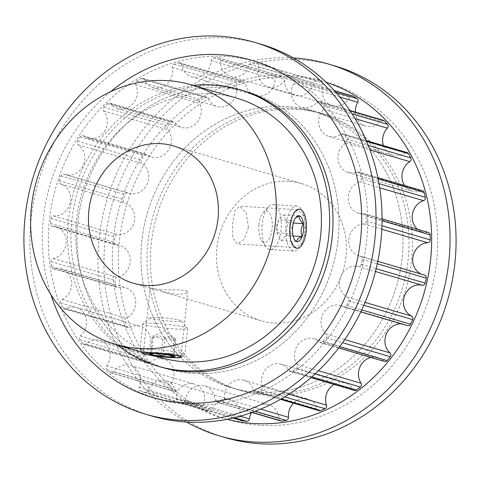 <?xml version="1.0" encoding="UTF-8"?>
<svg xmlns="http://www.w3.org/2000/svg" width="480" height="480" viewBox="0 0 480 480"><rect width="100%" height="100%" fill="white"/><g stroke="black" fill="none" stroke-linecap="round" stroke-linejoin="round"><path stroke-width="0.36" stroke-dasharray="2.4 1.8" d="M160.794 289.764L150.084 288.084L160.998 291.348L176.604 294.408L184.602 293.898L187.734 291.978L185.526 290.478L179.076 289.944L160.794 289.764M170.082 357.474L152.076 354.564L143.466 352.134L172.488 353.862L178.89 354.75L181.116 356.022L178.044 357.3L170.082 357.474M248.508 227.508L246.102 212.784L239.49 206.16L235.026 210.804L232.704 222.864L232.608 237.432L237.162 243.936L244.122 239.454L248.508 227.508M290.166 226.41L292.98 214.374L298.044 209.766L304.158 216.36L305.976 231.048L302.076 243.024L295.716 247.542L290.67 241.014L290.166 226.41M288.72 181.278A71.532 64.404 -73.6 0 0 217.884 241.038A71.532 64.404 -73.6 0 0 261.234 320.796A71.532 64.404 -73.6 0 0 274.074 323.04A71.532 64.404 -73.6 0 0 344.91 263.286A71.532 64.404 -73.6 0 0 301.56 183.528A71.532 64.404 -73.6 0 0 288.72 181.278M236.706 98.142A135.18 121.704 -73.6 0 0 212.448 93.894A135.18 121.704 -73.6 0 0 78.582 206.82A135.18 121.704 -73.6 0 0 160.506 357.54M286.752 106.518A144.192 129.816 106.4 0 1 312.63 111.048A144.192 129.816 106.4 0 1 400.014 271.818A144.192 129.816 106.4 0 1 257.22 392.274A144.192 129.816 106.4 0 1 231.348 387.744A144.192 129.816 106.4 0 1 143.964 226.974A144.192 129.816 106.4 0 1 286.752 106.518A144.192 129.816 106.4 0 1 312.63 111.048A144.192 129.816 106.4 0 1 400.014 271.818A144.192 129.816 106.4 0 1 257.22 392.274A144.192 129.816 106.4 0 1 231.348 387.744A144.192 129.816 106.4 0 1 143.964 226.974A144.192 129.816 106.4 0 1 286.752 106.518M296.16 109.284A144.192 129.816 106.4 0 1 322.038 113.814A144.192 129.816 106.4 0 1 409.422 274.584A144.192 129.816 106.4 0 1 266.634 395.04A144.192 129.816 106.4 0 1 240.756 390.504A144.192 129.816 106.4 0 1 153.372 229.74A144.192 129.816 106.4 0 1 296.16 109.284M193.248 373.482A144.192 129.816 -73.6 0 0 336.036 253.026A144.192 129.816 -73.6 0 0 248.652 92.256A144.192 129.816 -73.6 0 0 222.78 87.726A144.192 129.816 -73.6 0 0 79.986 208.182A144.192 129.816 -73.6 0 0 167.37 368.952A144.192 129.816 -73.6 0 0 193.248 373.482A144.192 129.816 -73.6 0 0 336.036 253.026A144.192 129.816 -73.6 0 0 248.652 92.256A144.192 129.816 -73.6 0 0 222.78 87.726A144.192 129.816 -73.6 0 0 79.986 208.182A144.192 129.816 -73.6 0 0 167.37 368.952A144.192 129.816 -73.6 0 0 193.248 373.482M356.022 266.112A16.404 14.766 106.4 0 1 358.2 266.43A2.706 2.436 -73.6 0 0 361.212 264.324A174.156 156.798 -73.6 0 0 362.304 259.362A2.706 2.436 -73.6 0 0 360.432 256.266A16.404 14.766 106.4 0 1 358.998 255.93A16.404 14.766 106.4 0 1 348.918 238.47A16.404 14.766 106.4 0 1 363.774 223.932A2.706 2.436 -73.6 0 0 366.258 221.106A174.156 156.798 -73.6 0 0 366.198 216.072A2.706 2.436 -73.6 0 0 363.654 213.63A16.404 14.766 106.4 0 1 358.5 213.156A16.404 14.766 106.4 0 1 348.228 197.742A16.404 14.766 106.4 0 1 359.562 181.86A2.706 2.436 -73.6 0 0 361.356 178.488A174.156 156.798 -73.6 0 0 360.156 173.7A2.706 2.436 -73.6 0 0 357.096 172.056A16.404 14.766 106.4 0 1 348.252 172.47A16.404 14.766 106.4 0 1 338.034 159.09A16.404 14.766 106.4 0 1 345.834 142.848A2.706 2.436 -73.6 0 0 346.824 139.14A174.156 156.798 -73.6 0 0 344.55 134.898A2.706 2.436 -73.6 0 0 341.172 134.166A16.404 14.766 106.4 0 1 328.908 136.422A16.404 14.766 106.4 0 1 323.436 109.35A2.706 2.436 -73.6 0 0 323.568 105.54A174.156 156.798 -73.6 0 0 320.364 102.114A2.706 2.436 -73.6 0 0 316.878 102.33A16.404 14.766 106.4 0 1 301.668 107.28A16.404 14.766 106.4 0 1 293.79 83.472A2.706 2.436 -73.6 0 0 293.052 79.8A174.156 156.798 -73.6 0 0 289.122 77.4A2.706 2.436 -73.6 0 0 285.744 78.558A16.404 14.766 106.4 0 1 268.26 86.88A16.404 14.766 106.4 0 1 258.756 66.84A2.706 2.436 -73.6 0 0 257.19 63.534A174.156 156.798 -73.6 0 0 257.1 63.504A174.156 156.798 -73.6 0 0 252.786 62.316A2.706 2.436 -73.6 0 0 249.726 64.338A16.404 14.766 106.4 0 1 230.772 76.494A16.404 14.766 106.4 0 1 220.536 60.492A2.706 2.436 -73.6 0 0 218.244 57.768A174.156 156.798 -73.6 0 0 213.63 57.798A2.706 2.436 -73.6 0 0 211.086 60.564A16.404 14.766 106.4 0 1 191.568 76.782A16.404 14.766 106.4 0 1 181.524 64.836A2.706 2.436 -73.6 0 0 178.65 62.862A174.156 156.798 -73.6 0 0 174.126 64.146A2.706 2.436 -73.6 0 0 172.254 67.476A16.404 14.766 106.4 0 1 167.772 83.37A16.404 14.766 106.4 0 1 153.102 87.726A16.404 14.766 106.4 0 1 144.174 79.596A2.706 2.436 -73.6 0 0 140.898 78.492A174.156 156.798 -73.6 0 0 136.746 80.952A2.706 2.436 -73.6 0 0 135.672 84.636A16.404 14.766 106.4 0 1 133.77 102.732A16.404 14.766 106.4 0 1 117.798 108.636A16.404 14.766 106.4 0 1 110.838 103.848A2.706 2.436 -73.6 0 0 107.37 103.68A174.156 156.798 -73.6 0 0 103.848 107.16A2.706 2.436 -73.6 0 0 103.632 110.97A16.404 14.766 106.4 0 1 104.964 130.59A16.404 14.766 106.4 0 1 87.87 138.198A16.404 14.766 106.4 0 1 83.61 136.062A2.706 2.436 -73.6 0 0 80.16 136.848A174.156 156.798 -73.6 0 0 77.496 141.12A2.706 2.436 -73.6 0 0 78.15 144.816A16.404 14.766 106.4 0 1 83.22 165.114A16.404 14.766 106.4 0 1 65.202 174.552A16.404 14.766 106.4 0 1 64.2 174.216A2.706 2.436 -73.6 0 0 60.99 175.902A174.156 156.798 -73.6 0 0 59.34 180.708A2.706 2.436 -73.6 0 0 60.828 184.062A16.404 14.766 106.4 0 1 70.32 202.626A16.404 14.766 106.4 0 1 53.82 215.91A2.706 2.436 -73.6 0 0 51.054 218.394A174.156 156.798 -73.6 0 0 50.532 223.428A2.706 2.436 -73.6 0 0 52.758 226.224A16.404 14.766 106.4 0 1 53.094 226.242A16.404 14.766 106.4 0 1 56.04 226.758A16.404 14.766 106.4 0 1 66.246 243.198A16.404 14.766 106.4 0 1 53.13 258.528A2.706 2.436 -73.6 0 0 50.976 261.654A174.156 156.798 -73.6 0 0 51.612 266.604A2.706 2.436 -73.6 0 0 54.438 268.662A16.404 14.766 106.4 0 1 58.512 268.302A16.404 14.766 106.4 0 1 61.458 268.818A16.404 14.766 106.4 0 1 71.73 283.212A16.404 14.766 106.4 0 1 62.178 299.394A2.706 2.436 -73.6 0 0 60.774 302.964A174.156 156.798 -73.6 0 0 62.526 307.512A2.706 2.436 -73.6 0 0 65.772 308.712A16.404 14.766 106.4 0 1 73.428 306.978A16.404 14.766 106.4 0 1 76.368 307.494A16.404 14.766 106.4 0 1 86.478 319.866A16.404 14.766 106.4 0 1 80.382 335.94A2.706 2.436 -73.6 0 0 79.818 339.726A174.156 156.798 -73.6 0 0 82.578 343.59A2.706 2.436 -73.6 0 0 86.04 343.854A16.404 14.766 106.4 0 1 96.906 339.828A16.404 14.766 106.4 0 1 99.846 340.344A16.404 14.766 106.4 0 1 106.608 365.862A2.706 2.436 -73.6 0 0 106.914 369.63A174.156 156.798 -73.6 0 0 110.508 372.57A2.706 2.436 -73.6 0 0 113.97 371.88A16.404 14.766 106.4 0 1 127.464 364.8A16.404 14.766 106.4 0 1 130.41 365.31A16.404 14.766 106.4 0 1 139.206 387.288A2.706 2.436 -73.6 0 0 140.37 390.804A174.156 156.798 -73.6 0 0 144.57 392.628A2.706 2.436 -73.6 0 0 147.816 391.026A16.404 14.766 106.4 0 1 163.194 380.31A16.404 14.766 106.4 0 1 166.14 380.826A16.404 14.766 106.4 0 1 176.13 398.868A2.706 2.436 -73.6 0 0 178.068 401.904A174.156 156.798 -73.6 0 0 182.616 402.504A2.706 2.436 -73.6 0 0 185.442 400.092A16.404 14.766 106.4 0 1 201.846 385.398A16.404 14.766 106.4 0 1 204.792 385.914A16.404 14.766 106.4 0 1 215.052 399.876A2.706 2.436 -73.6 0 0 217.656 402.246A174.156 156.798 -73.6 0 0 222.258 401.58A2.706 2.436 -73.6 0 0 224.484 398.514A16.404 14.766 106.4 0 1 240.99 379.74A16.404 14.766 106.4 0 1 243.936 380.256A16.404 14.766 106.4 0 1 253.536 390.246A2.706 2.436 -73.6 0 0 256.632 391.8A174.156 156.798 -73.6 0 0 261.006 389.916A2.706 2.436 -73.6 0 0 262.488 386.382A16.404 14.766 106.4 0 1 278.172 363.69A16.404 14.766 106.4 0 1 281.112 364.2A16.404 14.766 106.4 0 1 289.158 370.59A2.706 2.436 -73.6 0 0 292.554 371.226A174.156 156.798 -73.6 0 0 296.424 368.238A2.706 2.436 -73.6 0 0 297.078 364.458A16.404 14.766 106.4 0 1 296.592 346.926A16.404 14.766 106.4 0 1 311.046 338.25A16.404 14.766 106.4 0 1 313.986 338.766A16.404 14.766 106.4 0 1 319.68 342.132A2.706 2.436 -73.6 0 0 323.166 341.82A174.156 156.798 -73.6 0 0 326.286 337.914A2.706 2.436 -73.6 0 0 326.064 334.128A16.404 14.766 106.4 0 1 322.236 315.57A16.404 14.766 106.4 0 1 337.554 305.034A16.404 14.766 106.4 0 1 340.494 305.544A16.404 14.766 106.4 0 1 343.188 306.672A2.706 2.436 -73.6 0 0 346.542 305.424A174.156 156.798 -73.6 0 0 348.714 300.846A2.706 2.436 -73.6 0 0 347.634 297.294A16.404 14.766 106.4 0 1 340.062 278.604A16.404 14.766 106.4 0 1 356.022 266.112M407.604 325.65A2.706 2.436 106.4 0 1 407.16 325.464A16.404 14.766 -73.6 0 0 404.472 324.342A16.404 14.766 -73.6 0 0 401.526 323.826A16.404 14.766 -73.6 0 0 401.37 323.814M384.594 361.482A2.706 2.436 106.4 0 1 383.652 360.924A16.404 14.766 -73.6 0 0 377.964 357.558A16.404 14.766 -73.6 0 0 375.018 357.048A16.404 14.766 -73.6 0 0 370.824 357.438M354.456 390.432A2.706 2.436 106.4 0 1 353.13 389.382A16.404 14.766 -73.6 0 0 345.09 382.998A16.404 14.766 -73.6 0 0 342.144 382.482A16.404 14.766 -73.6 0 0 334.08 384.444M319.092 410.688A2.706 2.436 106.4 0 1 317.508 409.038A16.404 14.766 -73.6 0 0 307.914 399.048A16.404 14.766 -73.6 0 0 304.968 398.532A16.404 14.766 -73.6 0 0 293.478 403.164M280.716 420.972A2.706 2.436 106.4 0 1 279.03 418.668A16.404 14.766 -73.6 0 0 268.77 404.706A16.404 14.766 -73.6 0 0 265.824 404.196A16.404 14.766 -73.6 0 0 251.484 412.65M241.752 420.636A2.706 2.436 106.4 0 1 240.102 417.66A16.404 14.766 -73.6 0 0 230.118 399.624A16.404 14.766 -73.6 0 0 227.172 399.108A16.404 14.766 -73.6 0 0 211.788 409.818A2.706 2.436 106.4 0 1 208.548 411.42A174.156 156.798 106.4 0 1 204.342 409.596A2.706 2.436 106.4 0 1 203.184 406.08A16.404 14.766 -73.6 0 0 194.388 384.108A16.404 14.766 -73.6 0 0 191.442 383.592A16.404 14.766 -73.6 0 0 177.948 390.672A2.706 2.436 106.4 0 1 174.486 391.362A174.156 156.798 106.4 0 1 170.892 388.428A2.706 2.436 106.4 0 1 170.586 384.654A16.404 14.766 -73.6 0 0 163.824 359.136A16.404 14.766 -73.6 0 0 160.878 358.62A16.404 14.766 -73.6 0 0 150.012 362.646A2.706 2.436 106.4 0 1 146.556 362.382A174.156 156.798 106.4 0 1 143.79 358.518A2.706 2.436 106.4 0 1 144.36 354.732A16.404 14.766 -73.6 0 0 150.456 338.658A16.404 14.766 -73.6 0 0 140.346 326.286A16.404 14.766 -73.6 0 0 137.4 325.77A16.404 14.766 -73.6 0 0 129.744 327.504A2.706 2.436 106.4 0 1 126.504 326.304A174.156 156.798 106.4 0 1 124.746 321.756A2.706 2.436 106.4 0 1 126.15 318.186A16.404 14.766 -73.6 0 0 135.708 302.01A16.404 14.766 -73.6 0 0 125.43 287.61A16.404 14.766 -73.6 0 0 122.49 287.094A16.404 14.766 -73.6 0 0 118.416 287.46A2.706 2.436 106.4 0 1 115.59 285.396A174.156 156.798 106.4 0 1 114.954 280.452A2.706 2.436 106.4 0 1 117.108 277.326A16.404 14.766 -73.6 0 0 130.224 261.99A16.404 14.766 -73.6 0 0 120.018 245.55A16.404 14.766 -73.6 0 0 117.072 245.034A16.404 14.766 -73.6 0 0 116.73 245.016A2.706 2.436 106.4 0 1 114.51 242.226A174.156 156.798 106.4 0 1 115.026 237.192A2.706 2.436 106.4 0 1 117.798 234.702A16.404 14.766 -73.6 0 0 134.298 221.418A16.404 14.766 -73.6 0 0 124.806 202.854A2.706 2.436 106.4 0 1 123.318 199.5A174.156 156.798 106.4 0 1 124.962 194.694A2.706 2.436 106.4 0 1 128.172 193.008A16.404 14.766 -73.6 0 0 129.18 193.344A16.404 14.766 -73.6 0 0 147.198 183.906A16.404 14.766 -73.6 0 0 142.128 163.614A2.706 2.436 106.4 0 1 141.474 159.918A174.156 156.798 106.4 0 1 144.138 155.64A2.706 2.436 106.4 0 1 147.588 154.854A16.404 14.766 -73.6 0 0 151.848 156.99A16.404 14.766 -73.6 0 0 168.942 149.382A16.404 14.766 -73.6 0 0 167.604 129.762A2.706 2.436 106.4 0 1 167.826 125.952A174.156 156.798 106.4 0 1 171.348 122.472A2.706 2.436 106.4 0 1 174.816 122.64A16.404 14.766 -73.6 0 0 181.776 127.428A16.404 14.766 -73.6 0 0 197.742 121.524A16.404 14.766 -73.6 0 0 199.644 103.428A2.706 2.436 106.4 0 1 200.724 99.744A174.156 156.798 106.4 0 1 204.876 97.284A2.706 2.436 106.4 0 1 208.152 98.394A16.404 14.766 -73.6 0 0 217.08 106.518A16.404 14.766 -73.6 0 0 231.75 102.162A16.404 14.766 -73.6 0 0 236.232 86.268A2.706 2.436 106.4 0 1 238.098 82.938A174.156 156.798 106.4 0 1 242.622 81.654A2.706 2.436 106.4 0 1 245.496 83.634A16.404 14.766 -73.6 0 0 255.54 95.58A16.404 14.766 -73.6 0 0 275.064 79.356A2.706 2.436 106.4 0 1 277.608 76.596A174.156 156.798 106.4 0 1 282.216 76.56A2.706 2.436 106.4 0 1 284.508 79.29A16.404 14.766 -73.6 0 0 294.75 95.292A16.404 14.766 -73.6 0 0 313.704 83.13A2.706 2.436 106.4 0 1 316.758 81.108A174.156 156.798 106.4 0 1 321.072 82.302A174.156 156.798 106.4 0 1 321.168 82.326A2.706 2.436 106.4 0 1 322.734 85.632A16.404 14.766 -73.6 0 0 332.238 105.672A16.404 14.766 -73.6 0 0 349.722 97.35A2.706 2.436 106.4 0 1 352.602 95.976M355.386 112.092A16.404 14.766 -73.6 0 0 365.646 126.078A16.404 14.766 -73.6 0 0 380.856 121.122A2.706 2.436 106.4 0 1 383.358 120.306M383.4 145.602A16.404 14.766 -73.6 0 0 392.88 155.214A16.404 14.766 -73.6 0 0 405.144 152.958A2.706 2.436 106.4 0 1 407.166 152.586M404.58 185.508A16.404 14.766 -73.6 0 0 412.23 191.262A16.404 14.766 -73.6 0 0 421.074 190.848A2.706 2.436 106.4 0 1 422.532 190.782M417.558 229.29A16.404 14.766 -73.6 0 0 422.478 231.948A16.404 14.766 -73.6 0 0 427.632 232.422A2.706 2.436 106.4 0 1 428.478 232.5M421.476 274.188A16.404 14.766 -73.6 0 0 422.976 274.722A16.404 14.766 -73.6 0 0 424.41 275.058A2.706 2.436 106.4 0 1 424.644 275.118M193.362 85.41A144.192 129.816 -73.6 0 0 74.046 191.25A144.192 129.816 -73.6 0 0 117.162 344.808M263.244 394.044A144.192 129.816 106.4 0 1 237.366 389.514A144.192 129.816 106.4 0 1 149.982 228.744A144.192 129.816 106.4 0 1 292.776 108.288A144.192 129.816 106.4 0 1 318.648 112.818A144.192 129.816 106.4 0 1 406.032 273.588A144.192 129.816 106.4 0 1 263.244 394.044M225.414 437.658A193.758 174.444 106.4 0 1 107.994 221.628A193.758 174.444 106.4 0 1 299.868 59.766A193.758 174.444 106.4 0 1 334.638 65.856M260.016 425.298A175.734 158.214 106.4 0 1 119.346 241.386A175.734 158.214 106.4 0 1 296.004 77.034A175.734 158.214 106.4 0 1 436.668 260.946A175.734 158.214 106.4 0 1 260.016 425.298M227.136 419.292A175.734 158.214 106.4 0 1 115.458 224.718A175.734 158.214 106.4 0 1 289.98 75.264A175.734 158.214 106.4 0 1 326.148 82.236M186.528 422.028A193.758 174.444 106.4 0 1 106.632 200.82A193.758 174.444 106.4 0 1 293.472 57.972M242.634 90.486L248.652 92.256L242.634 90.486A144.192 129.816 -73.6 0 0 216.756 85.956A144.192 129.816 -73.6 0 0 73.968 206.412A144.192 129.816 -73.6 0 0 161.352 367.182L167.37 368.952L161.352 367.182M110.652 91.68A175.734 158.214 -73.6 0 0 50.982 294.798M260.604 44.106A193.758 174.444 -73.6 0 0 225.834 38.016A193.758 174.444 -73.6 0 0 33.96 199.884A193.758 174.444 -73.6 0 0 151.386 415.914M190.02 404.736A175.734 158.214 -73.6 0 0 366.672 240.384A175.734 158.214 -73.6 0 0 226.008 56.472A175.734 158.214 -73.6 0 0 49.35 220.824A175.734 158.214 -73.6 0 0 190.02 404.736M277.092 226.344L278.67 219.954C279.264 218.202 281.052 216.51 284.04 214.89C284.19 217.422 285.534 220.026 288.078 222.72L286.5 229.11L286.746 235.608C283.77 237.216 281.976 238.902 281.376 240.672L277.578 234.366L277.092 226.344M277.578 234.366L275.928 227.364L278.67 219.954L294.036 220.902L294.87 218.556L296.166 217.116M281.376 240.672L296.742 241.62L293.688 238.5L291.792 227.25L294.036 220.902M258.942 224.79A15.774 6.726 93.5 0 0 261.504 240.408A15.774 6.726 93.5 0 0 272.112 228.66A15.774 6.726 93.5 0 0 270.06 213.858A15.774 6.726 93.5 0 0 263.22 212.646A15.774 6.726 93.5 0 0 258.942 224.79M262.218 224.334A22.53 9.606 93.5 0 0 265.884 246.654A22.53 9.606 93.5 0 0 270.24 249.588A22.53 9.606 93.5 0 0 281.034 229.86A22.53 9.606 93.5 0 0 273.012 204.612A22.53 9.606 93.5 0 0 268.332 206.988A22.53 9.606 93.5 0 0 262.218 224.334M285.948 225.798A22.53 9.606 93.5 0 0 293.976 251.046A22.53 9.606 93.5 0 0 298.656 248.67A22.53 9.606 93.5 0 0 304.77 231.324A22.53 9.606 93.5 0 0 301.098 209.01A22.53 9.606 93.5 0 0 296.748 206.076A22.53 9.606 93.5 0 0 285.948 225.798M286.746 235.608L293.1 235.998M288.078 222.72L293.364 223.044M284.04 214.89L299.406 215.838M277.338 232.842L292.704 233.79M159.324 335.91L165.09 337.272C168.744 336.546 172.266 337.122 175.668 339.018L164.694 330.852L152.94 336.012L153.348 336.546L159.324 335.91M152.178 337.566L150.438 354.432L151.206 352.188L151.608 353.412L157.656 352.044L163.35 354.132C167.076 352.464 170.604 353.046 173.928 355.878L175.668 339.018C175.416 338.046 175.026 338.388 174.498 340.038L168.732 338.676L162.756 339.312C159.378 337.422 155.85 336.846 152.178 337.566L152.94 336.012M159.288 317.502A15.774 1.38 -174.1 0 0 150.258 317.7A15.774 1.38 -174.1 0 0 156.792 319.638A15.774 1.38 -174.1 0 0 172.458 321.372A15.774 1.38 -174.1 0 0 181.512 320.928A15.774 1.38 -174.1 0 0 159.288 317.502M155.772 323.37A22.53 1.974 -174.1 0 0 142.872 323.652A22.53 1.974 -174.1 0 0 142.77 323.814A22.53 1.974 -174.1 0 0 174.588 328.896A22.53 1.974 -174.1 0 0 187.59 328.446A22.53 1.974 -174.1 0 0 187.524 328.266A22.53 1.974 -174.1 0 0 155.772 323.37M153.084 349.416A22.53 1.974 -174.1 0 0 140.076 349.86A22.53 1.974 -174.1 0 0 140.148 350.046A22.53 1.974 -174.1 0 0 171.9 354.942A22.53 1.974 -174.1 0 0 184.794 354.66A22.53 1.974 -174.1 0 0 184.902 354.492A22.53 1.974 -174.1 0 0 153.084 349.416M173.928 355.878L173.676 354.672L172.758 356.898M162.756 339.312L161.25 353.916M174.498 340.038L172.89 355.608M165.09 337.272L163.35 354.132M153.348 336.546L151.608 353.412M358.2 266.43L375.468 271.5M343.188 306.672L407.16 325.464M319.68 342.132L383.652 360.924M289.158 370.59L353.13 389.382M253.536 390.246L317.508 409.038M215.052 399.876L279.03 418.668M176.13 398.868L240.102 417.66M139.206 387.288L203.184 406.08M106.608 365.862L170.586 384.654M80.382 335.94L144.36 354.732M62.178 299.394L126.15 318.186M53.13 258.528L117.108 277.326M51.054 218.394L115.026 237.192M60.99 175.902L124.962 194.694M80.16 136.848L144.138 155.64M107.37 103.68L171.348 122.472M140.898 78.492L204.876 97.284M178.65 62.862L242.622 81.654M218.244 57.768L282.216 76.56M249.726 64.338L313.704 83.13M285.744 78.558L349.722 97.35M316.878 102.33L380.856 121.122M341.172 134.166L405.144 152.958M357.096 172.056L421.074 190.848M363.654 213.63L427.632 232.422M366.258 221.106L381.948 225.714M363.774 223.932L381.804 229.23M366.198 216.072L382.044 220.728M359.562 181.86L379.668 187.764M361.356 178.488L378.996 183.666M360.156 173.7L378.12 178.974M345.834 142.848L369.966 149.94M346.824 139.14L368.25 145.434M344.55 134.898L366.588 141.372M323.436 109.35L355.08 118.644M323.568 105.54L352.176 113.946M320.364 102.114L350.16 110.862M293.79 83.472L339.852 97.002M293.052 79.8L335.922 92.394M289.122 77.4L334.404 90.702M258.756 66.84L322.734 85.632M257.19 63.534L321.168 82.326M252.786 62.316L316.758 81.108M220.536 60.492L284.508 79.29M213.63 57.798L277.608 76.596M211.086 60.564L275.064 79.356M181.524 64.836L245.496 83.634M174.126 64.146L238.098 82.938M172.254 67.476L236.232 86.268M144.174 79.596L208.152 98.394M136.746 80.952L200.724 99.744M135.672 84.636L199.644 103.428M110.838 103.848L174.816 122.64M103.848 107.16L167.826 125.952M103.632 110.97L167.604 129.762M83.61 136.062L147.588 154.854M77.496 141.12L141.474 159.918M78.15 144.816L142.128 163.614M64.2 174.216L128.172 193.008M59.34 180.708L123.318 199.5M60.828 184.062L124.806 202.854M53.82 215.91L117.798 234.702M50.532 223.428L114.51 242.226M52.758 226.224L116.73 245.016M50.976 261.654L114.954 280.452M51.612 266.604L115.59 285.396M54.438 268.662L118.416 287.46M60.774 302.964L124.746 321.756M62.526 307.512L126.504 326.304M65.772 308.712L129.744 327.504M79.818 339.726L143.79 358.518M82.578 343.59L146.556 362.382M86.04 343.854L150.012 362.646M106.914 369.63L170.892 388.428M110.508 372.57L174.486 391.362M113.97 371.88L177.948 390.672M140.37 390.804L204.342 409.596M144.57 392.628L208.548 411.42M147.816 391.026L211.788 409.818M178.068 401.904L233.01 418.044M182.616 402.504L234.402 417.72M185.442 400.092L240.258 416.196M217.656 402.246L252.204 412.398M222.258 401.58L255.252 411.27M224.484 398.514L260.628 409.128M256.632 391.8L281.1 398.988M261.006 389.916L284.682 396.87M262.488 386.382L289.002 394.17M292.554 371.226L311.808 376.884M296.424 368.238L315.258 373.77M297.078 364.458L318.462 370.74M323.166 341.82L339.66 346.668M326.286 337.914L342.564 342.696M326.064 334.128L344.724 339.612M346.542 305.424L361.734 309.882M348.714 300.846L363.828 305.286M347.634 297.294L365.064 302.412M361.212 264.324L376.158 268.716M362.304 259.362L377.28 263.766M360.432 256.266L424.41 275.058M143.466 352.134L150.084 288.084M298.044 209.766L239.49 206.16M261.234 320.796L160.998 291.348M150.726 288.33L133.284 283.206M318.648 112.818L322.038 113.814M340.494 305.544L404.472 324.342M313.986 338.766L377.964 357.558M281.112 364.2L345.09 382.998M243.936 380.256L307.914 399.048M204.792 385.914L268.77 404.706M166.14 380.826L230.118 399.624M130.41 365.31L194.388 384.108M99.846 340.344L163.824 359.136M76.368 307.494L140.346 326.286M61.458 268.818L125.43 287.61M56.04 226.758L120.018 245.55M364.506 213.708L382.05 218.862M358.5 213.156L422.478 231.948M358.554 171.99L377.85 177.66M348.252 172.47L412.23 191.262M343.194 133.794L366.246 140.562M328.908 136.422L392.88 155.214M319.386 101.514L349.896 110.478M301.668 107.28L365.646 126.078M288.624 77.184L334.314 90.606M268.26 86.88L332.238 105.672M257.1 63.504L321.072 82.302M230.772 76.494L294.75 95.292M218.844 57.858L282.822 76.65M191.568 76.782L255.54 95.58M179.868 62.868L243.84 81.66M153.102 87.726L217.08 106.518M142.704 78.258L206.682 97.05M117.798 108.636L181.776 127.428M109.692 103.056L173.67 121.854M87.87 138.198L151.848 156.99M82.908 135.708L146.886 154.5M65.202 174.552L129.18 193.344M64.032 174.156L128.01 192.954M52.212 226.134L116.19 244.932M53.28 268.638L117.258 287.43M64.02 308.916L127.998 327.708M83.76 344.43L147.738 363.222M111.264 372.96L175.236 391.752M144.792 392.706L208.77 411.498M177.774 401.844L232.968 418.056M216.744 402.174L251.904 412.506M255.114 391.896L280.482 399.342M290.484 371.64L310.938 377.652M320.616 342.69L338.664 347.988M343.632 306.852L360.78 311.892M360.672 256.32L377.784 261.348M358.998 255.93L422.976 274.722M237.366 389.514L240.756 390.504M141.786 352.038L155.58 356.094M301.56 183.528L173.604 145.938M295.716 247.542L237.162 243.936M181.116 356.022L187.734 291.978M261.504 240.408L265.884 246.654M270.24 249.588L293.976 251.046M300.93 246.156L298.656 248.67M303.048 211.782L301.098 209.01M273.012 204.612L296.748 206.076M263.22 212.646L268.332 206.988M293.688 238.5L294.756 240.018M150.258 317.7L142.872 323.652M142.77 323.814L140.076 349.86M142.818 353.304L140.148 350.046M181.512 357.306L184.794 354.66M187.59 328.446L184.902 354.492M181.512 320.928L187.524 328.266M173.676 354.672L175.08 356.388M151.206 352.188L149.304 353.724"/><path stroke-width="0.72" d="M160.77 143.694A71.532 64.404 -73.6 0 0 89.934 203.448A71.532 64.404 -73.6 0 0 133.284 283.206A71.532 64.404 -73.6 0 0 146.118 285.456A71.532 64.404 -73.6 0 0 216.954 225.696A71.532 64.404 -73.6 0 0 173.604 145.938A71.532 64.404 -73.6 0 0 160.77 143.694M139.602 348.522A135.18 121.704 -73.6 0 0 273.468 235.596A135.18 121.704 -73.6 0 0 191.544 84.876A135.18 121.704 -73.6 0 0 167.286 80.628A135.18 121.704 -73.6 0 0 33.42 193.554A135.18 121.704 -73.6 0 0 115.344 344.274A135.18 121.704 -73.6 0 0 139.602 348.522M155.58 356.094L160.506 357.54A135.18 121.704 -73.6 0 0 184.764 361.788A135.18 121.704 -73.6 0 0 318.63 248.862A135.18 121.704 -73.6 0 0 236.706 98.142L191.544 84.876M117.162 344.808A144.192 129.816 -73.6 0 0 157.962 366.186A144.192 129.816 -73.6 0 0 183.84 370.716A144.192 129.816 -73.6 0 0 326.628 250.26A144.192 129.816 -73.6 0 0 239.244 89.496A144.192 129.816 -73.6 0 0 213.366 84.96A144.192 129.816 -73.6 0 0 193.362 85.41M377.784 261.348L424.644 275.118A2.706 2.436 106.4 0 1 426.282 278.154A174.156 156.798 106.4 0 1 425.19 283.116A2.706 2.436 106.4 0 1 422.172 285.222A16.404 14.766 -73.6 0 0 420 284.904A16.404 14.766 -73.6 0 0 404.04 297.396A16.404 14.766 -73.6 0 0 411.612 316.086A2.706 2.436 106.4 0 1 412.692 319.638A174.156 156.798 106.4 0 1 410.52 324.216A2.706 2.436 106.4 0 1 407.604 325.65L360.78 311.892M382.05 218.862L428.478 232.5A2.706 2.436 106.4 0 1 430.176 234.87A174.156 156.798 106.4 0 1 430.236 239.898A2.706 2.436 106.4 0 1 427.752 242.73A16.404 14.766 -73.6 0 0 413.046 256.398A16.404 14.766 -73.6 0 0 421.476 274.188M377.85 177.66L422.532 190.782A2.706 2.436 106.4 0 1 424.128 192.492A174.156 156.798 106.4 0 1 425.334 197.28A2.706 2.436 106.4 0 1 423.54 200.652A16.404 14.766 -73.6 0 0 412.578 213.462A16.404 14.766 -73.6 0 0 417.558 229.29M366.246 140.562L407.166 152.586A2.706 2.436 106.4 0 1 408.528 153.696A174.156 156.798 106.4 0 1 410.802 157.932A2.706 2.436 106.4 0 1 409.806 161.64A16.404 14.766 -73.6 0 0 404.58 185.508M349.896 110.478L383.358 120.306A2.706 2.436 106.4 0 1 384.342 120.906A174.156 156.798 106.4 0 1 387.546 124.332A2.706 2.436 106.4 0 1 387.414 128.142A16.404 14.766 -73.6 0 0 383.4 145.602M334.314 90.606L352.602 95.976A2.706 2.436 106.4 0 1 353.1 96.192A174.156 156.798 106.4 0 1 357.03 98.592A2.706 2.436 106.4 0 1 357.768 102.264A16.404 14.766 -73.6 0 0 355.386 112.092M251.484 412.65A16.404 14.766 -73.6 0 0 249.414 418.884A2.706 2.436 106.4 0 1 246.594 421.296A174.156 156.798 106.4 0 1 242.046 420.702A2.706 2.436 106.4 0 1 241.752 420.636L232.968 418.056M293.478 403.164A16.404 14.766 -73.6 0 0 288.456 417.306A2.706 2.436 106.4 0 1 286.236 420.372A174.156 156.798 106.4 0 1 281.628 421.038A2.706 2.436 106.4 0 1 280.716 420.972L251.904 412.506M334.08 384.444A16.404 14.766 -73.6 0 0 326.466 405.174A2.706 2.436 106.4 0 1 324.984 408.708A174.156 156.798 106.4 0 1 320.61 410.598A2.706 2.436 106.4 0 1 319.092 410.688L280.482 399.342M370.824 357.438A16.404 14.766 -73.6 0 0 361.05 383.256A2.706 2.436 106.4 0 1 360.396 387.03A174.156 156.798 106.4 0 1 356.532 390.024A2.706 2.436 106.4 0 1 354.456 390.432L310.938 377.652M401.37 323.814A16.404 14.766 -73.6 0 0 386.178 334.446A16.404 14.766 -73.6 0 0 390.042 352.92A2.706 2.436 106.4 0 1 390.258 356.706A174.156 156.798 106.4 0 1 387.144 360.612A2.706 2.436 106.4 0 1 384.594 361.482L338.664 347.988M293.472 57.972A193.758 174.444 106.4 0 1 293.844 57.996A193.758 174.444 106.4 0 1 328.614 64.086L334.638 65.856A193.758 174.444 106.4 0 1 452.058 281.886A193.758 174.444 106.4 0 1 260.184 443.748A193.758 174.444 106.4 0 1 225.414 437.658L219.396 435.894A193.758 174.444 106.4 0 1 186.528 422.028M328.614 64.086A193.758 174.444 106.4 0 1 446.04 280.116A193.758 174.444 106.4 0 1 254.166 441.984A193.758 174.444 106.4 0 1 219.396 435.894M326.148 82.236A175.734 158.214 106.4 0 1 427.482 279.36A175.734 158.214 106.4 0 1 253.992 423.528A175.734 158.214 106.4 0 1 227.136 419.292M157.962 366.186L161.352 367.182A144.192 129.816 -73.6 0 0 187.224 371.712A144.192 129.816 -73.6 0 0 330.018 251.256A144.192 129.816 -73.6 0 0 242.634 90.486L239.244 89.496M219.816 36.252A193.758 174.444 -73.6 0 0 27.942 198.114A193.758 174.444 -73.6 0 0 145.362 414.144A193.758 174.444 -73.6 0 0 180.132 420.234A193.758 174.444 -73.6 0 0 372.006 258.372A193.758 174.444 -73.6 0 0 254.586 42.342A193.758 174.444 -73.6 0 0 219.816 36.252M50.982 294.798A175.734 158.214 -73.6 0 0 183.996 402.966A175.734 158.214 -73.6 0 0 360.654 238.614A175.734 158.214 -73.6 0 0 219.984 54.702A175.734 158.214 -73.6 0 0 110.652 91.68M145.362 414.144L151.386 415.914A193.758 174.444 -73.6 0 0 186.156 422.004A193.758 174.444 -73.6 0 0 378.03 260.142A193.758 174.444 -73.6 0 0 260.604 44.106L254.586 42.342M292.638 227.136A13.008 5.544 93.5 0 0 292.704 233.79A13.008 5.544 93.5 0 0 294.756 240.018A13.008 5.544 93.5 0 0 296.742 241.62A13.008 5.544 93.5 0 0 302.112 236.556A13.008 5.544 93.5 0 0 303.444 223.668A13.008 5.544 93.5 0 0 299.406 215.838A13.008 5.544 93.5 0 0 296.166 217.116A13.008 5.544 93.5 0 0 294.036 220.902A13.008 5.544 93.5 0 0 292.638 227.136M289.92 226.332A19.524 8.322 93.5 0 0 292.458 244.656A19.524 8.322 93.5 0 0 300.93 246.156A19.524 8.322 93.5 0 0 306.228 231.126A19.524 8.322 93.5 0 0 303.048 211.782A19.524 8.322 93.5 0 0 289.92 226.332M295.512 217.956L299.406 215.838C298.686 218.298 300.036 220.908 303.444 223.668C300.948 227.832 300.504 232.134 302.112 236.556C298.284 238.104 296.496 239.79 296.742 241.62M293.1 235.998L302.112 236.556M293.364 223.044L303.444 223.668M156.75 353.556A13.008 1.14 -174.1 0 0 151.608 353.412A13.008 1.14 -174.1 0 0 149.304 353.724A13.008 1.14 -174.1 0 0 150.438 354.432A13.008 1.14 -174.1 0 0 161.016 356.172A13.008 1.14 -174.1 0 0 172.758 356.898A13.008 1.14 -174.1 0 0 175.08 356.388A13.008 1.14 -174.1 0 0 173.928 355.878A13.008 1.14 -174.1 0 0 163.35 354.132A13.008 1.14 -174.1 0 0 156.75 353.556M154.026 352.758A19.524 1.71 -174.1 0 0 142.818 353.304A19.524 1.71 -174.1 0 0 170.334 357.552A19.524 1.71 -174.1 0 0 181.512 357.306A19.524 1.71 -174.1 0 0 173.424 354.906A19.524 1.71 -174.1 0 0 154.026 352.758M172.89 355.608L172.758 356.898C169.074 354.408 165.162 354.168 161.016 356.172C157.752 353.352 154.224 352.77 150.438 354.432M161.25 353.916L161.016 356.172M375.468 271.5L422.172 285.222M381.948 225.714L430.236 239.898M381.804 229.23L427.752 242.73M382.044 220.728L430.176 234.87M379.668 187.764L423.54 200.652M378.996 183.666L425.334 197.28M378.12 178.974L424.128 192.492M369.966 149.94L409.806 161.64M368.25 145.434L410.802 157.932M366.588 141.372L408.528 153.696M355.08 118.644L387.414 128.142M352.176 113.946L387.546 124.332M350.16 110.862L384.342 120.906M339.852 97.002L357.768 102.264M335.922 92.394L357.03 98.592M334.404 90.702L353.1 96.192M233.01 418.044L242.046 420.702M234.402 417.72L246.594 421.296M240.258 416.196L249.414 418.884M252.204 412.398L281.628 421.038M255.252 411.27L286.236 420.372M260.628 409.128L288.456 417.306M281.1 398.988L320.61 410.598M284.682 396.87L324.984 408.708M289.002 394.17L326.466 405.174M311.808 376.884L356.532 390.024M315.258 373.77L360.396 387.03M318.462 370.74L361.05 383.256M339.66 346.668L387.144 360.612M342.564 342.696L390.258 356.706M344.724 339.612L390.042 352.92M361.734 309.882L410.52 324.216M363.828 305.286L412.692 319.638M365.064 302.412L411.612 316.086M376.158 268.716L425.19 283.116M377.28 263.766L426.282 278.154M115.344 344.274L141.786 352.038"/></g></svg>
